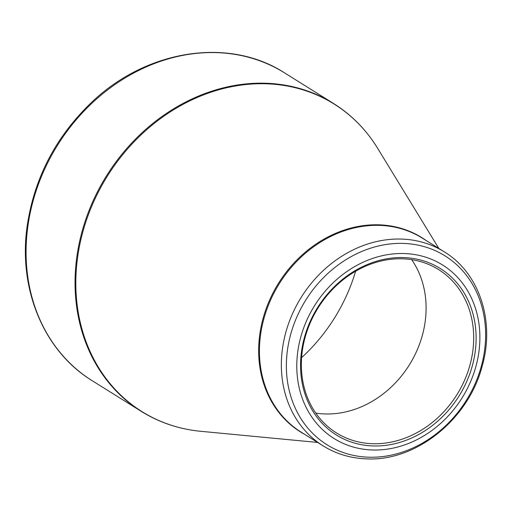 <?xml version="1.0" encoding="UTF-8"?>
<svg xmlns="http://www.w3.org/2000/svg" width="512" height="512" viewBox="0 0 512 512"><rect width="100%" height="100%" fill="white"/><g stroke="black" fill="none" stroke-linecap="round" stroke-linejoin="round"><path stroke-width="0.77" d="M404.589 253.549A102.336 86.982 -58 0 1 458.234 403.661A102.336 86.982 -58 0 1 302.176 398.074A102.336 86.982 -58 0 1 404.589 253.549M372.742 445.933A98.118 83.398 -58 0 1 321.312 301.997A98.118 83.398 -58 0 1 470.944 307.354A98.118 83.398 -58 0 1 372.742 445.933M402.829 258.822A96.314 81.869 122 0 0 308.371 327.43A96.314 81.869 122 0 0 336.48 432.934A96.314 81.869 122 0 0 372.224 443.693A96.314 81.869 122 0 0 466.682 375.085A96.314 81.869 122 0 0 438.573 269.581A96.314 81.869 122 0 0 402.829 258.822M411.68 259.654A96.314 81.869 -58 0 1 414.227 263.584A96.314 81.869 -58 0 1 409.35 364.896A96.314 81.869 -58 0 1 320.416 413.677A96.314 81.869 -58 0 1 315.77 413.107M355.616 271.232A164.038 139.43 -58 0 1 301.606 357.645M141.222 411.347A181.491 154.266 -58 0 1 106.598 175.68A181.491 154.266 -58 0 1 333.606 103.533L284.646 72.934A181.491 154.266 122 0 0 57.638 145.075A181.491 154.266 122 0 0 92.262 380.749L141.222 411.347C159.232 422.534 179.066 429.184 200.717 431.296A181.325 154.125 122 0 1 79.232 247.45A181.325 154.125 122 0 1 266.861 83.814A181.325 154.125 122 0 1 377.613 148.262C366.227 129.728 351.558 114.816 333.606 103.533M304.998 434.554A114.541 97.363 -58 0 1 265.926 309.325A114.541 97.363 -58 0 1 379.328 224.832A114.541 97.363 -58 0 1 426.234 240.576M323.059 445.837A114.374 97.216 -58 0 1 289.677 320.557A114.374 97.216 -58 0 1 401.843 239.085A114.374 97.216 -58 0 1 444.294 251.859L422.381 238.163A114.374 97.216 122 0 0 379.936 225.389A114.374 97.216 122 0 0 267.763 306.861A114.374 97.216 122 0 0 301.146 432.147L323.059 445.837C336.077 453.907 350.47 458.24 366.246 458.854C415.981 461.715 468.595 419.296 482.208 366.01C495.13 321.242 479.405 273.05 444.294 251.859M368.307 457.184A111.366 94.656 122 0 0 484.051 353.818A111.366 94.656 122 0 0 403.699 243.43A111.366 94.656 122 0 0 287.955 346.797A111.366 94.656 122 0 0 368.307 457.184M438.848 248.461L377.613 148.262M317.613 442.438L200.717 431.296M284.646 72.934C228.512 36.474 145.536 49.818 90.483 103.43C55.213 137.709 34.086 178.746 27.098 226.528C18.144 289.536 44.058 351.373 92.262 380.749"/></g></svg>
